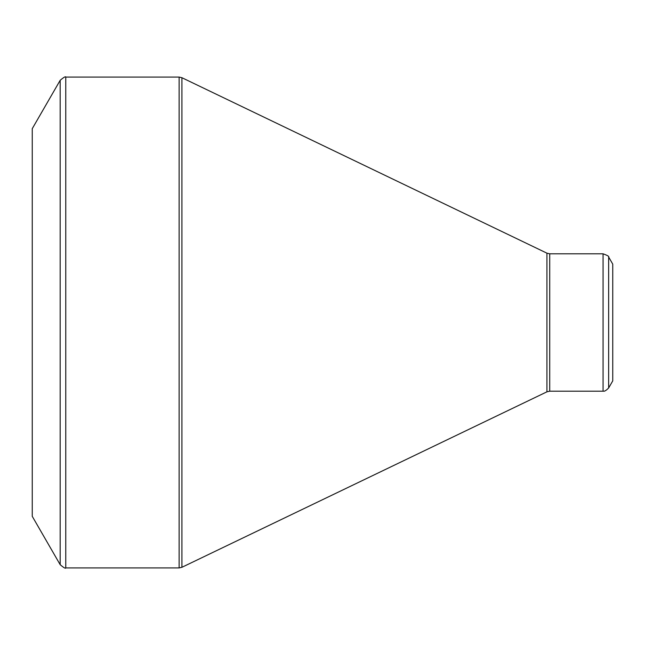 <?xml version="1.0" encoding="UTF-8"?>
<svg xmlns="http://www.w3.org/2000/svg" width="645" height="645" viewBox="0 0 645 645"><rect width="100%" height="100%" fill="white"/><g stroke="black" fill="none" stroke-linecap="round" stroke-linejoin="round"><path stroke-width="0.97" d="M32.25 322.5L32.25 128.678L60.178 80.302L60.178 564.697L32.25 516.322L32.25 322.5M612.75 322.5L612.75 264.127L608.654 257.033L608.654 387.968L612.75 380.873L612.75 322.5M65.766 567.923L179.133 567.923L179.133 77.078L65.766 77.078L65.766 567.923C65.621 568.777 63.758 567.705 60.178 564.697M546.928 322.5L546.928 253.171L181.922 77.714L181.922 567.286L546.928 391.829L546.928 322.5M549.717 391.192L603.067 391.192L603.067 253.808L549.717 253.808L549.717 391.192L546.928 391.829M608.654 257.033C609.323 256.484 607.461 255.404 603.067 253.808M603.067 391.192C603.398 390.685 603.897 392.781 608.654 387.968M549.717 253.808L546.928 253.171M181.922 77.714L179.133 77.078M179.133 567.923L181.922 567.286M65.766 77.078C65.621 76.223 63.758 77.295 60.178 80.302"/></g></svg>
